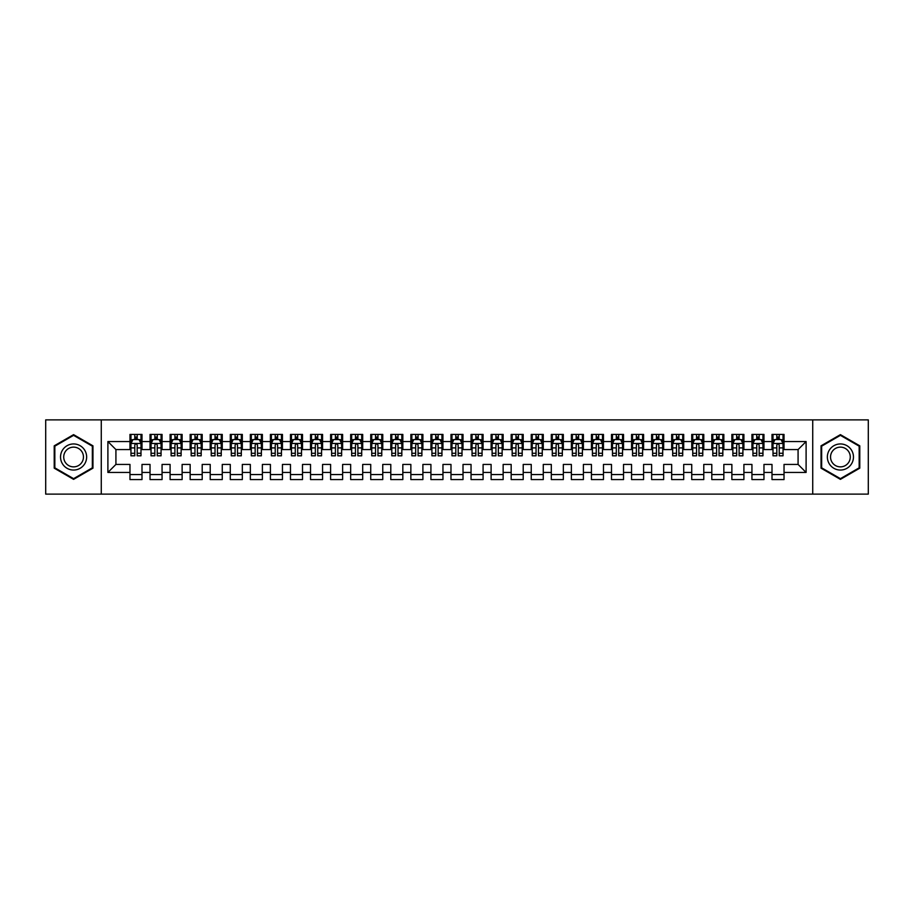 <?xml version="1.0" encoding="UTF-8"?>
<svg xmlns="http://www.w3.org/2000/svg" width="914" height="914" viewBox="0 0 914 914"><rect width="100%" height="100%" fill="white"/><g stroke="black" fill="none" stroke-linecap="round" stroke-linejoin="round"><path stroke-width="1.37" d="M812.729 494.12L868.3 494.12L868.3 419.88L812.729 419.88L812.729 494.12L101.271 494.12L101.271 419.88L45.7 419.88L45.7 494.12L101.271 494.12M812.729 419.88L101.271 419.88M107.898 472.447L107.898 441.553L129.971 441.553L129.971 449.574L115.918 449.574L115.918 464.426L107.898 472.447L129.971 472.447L129.971 479.576L142.001 479.576L142.001 472.447L150.033 472.447L150.033 479.576L162.064 479.576L162.064 472.447L170.095 472.447L170.095 479.576L182.126 479.576L182.126 472.447L190.158 472.447L190.158 479.576L202.2 479.576L202.2 472.447L210.22 472.447L210.22 479.576L222.262 479.576L222.262 472.447L230.282 472.447L230.282 479.576L242.324 479.576L242.324 472.447L250.345 472.447L250.345 479.576L262.387 479.576L262.387 472.447L270.407 472.447L270.407 479.576L282.449 479.576L282.449 472.447L290.469 472.447L290.469 479.576L302.511 479.576L302.511 472.447L310.532 472.447L310.532 479.576L322.573 479.576L322.573 472.447L330.605 472.447L330.605 479.576L342.636 479.576L342.636 472.447L350.668 472.447L350.668 479.576L362.698 479.576L362.698 472.447L370.73 472.447L370.73 479.576L382.76 479.576L382.76 472.447L390.792 472.447L390.792 479.576L402.834 479.576L402.834 472.447L410.854 472.447L410.854 479.576L422.896 479.576L422.896 472.447L430.917 472.447L430.917 479.576L442.959 479.576L442.959 472.447L450.979 472.447L450.979 479.576L463.021 479.576L463.021 472.447L471.041 472.447L471.041 479.576L483.083 479.576L483.083 472.447L491.104 472.447L491.104 479.576L503.146 479.576L503.146 472.447L511.166 472.447L511.166 479.576L523.208 479.576L523.208 472.447L531.24 472.447L531.24 479.576L543.27 479.576L543.27 472.447L551.302 472.447L551.302 479.576L563.332 479.576L563.332 472.447L571.364 472.447L571.364 479.576L583.395 479.576L583.395 472.447L591.427 472.447L591.427 479.576L603.469 479.576L603.469 472.447L611.489 472.447L611.489 479.576L623.531 479.576L623.531 472.447L631.551 472.447L631.551 479.576L643.593 479.576L643.593 472.447L651.613 472.447L651.613 479.576L663.655 479.576L663.655 472.447L671.676 472.447L671.676 479.576L683.718 479.576L683.718 472.447L691.738 472.447L691.738 479.576L703.78 479.576L703.78 472.447L711.8 472.447L711.8 479.576L723.842 479.576L723.842 472.447L731.874 472.447L731.874 479.576L743.905 479.576L743.905 472.447L751.936 472.447L751.936 479.576L763.967 479.576L763.967 472.447L771.999 472.447L771.999 479.576L784.029 479.576L784.029 464.426L798.082 464.426L798.082 449.574L784.029 449.574L784.029 441.553L806.102 441.553L806.102 472.447L784.029 472.447M784.029 441.553L784.029 434.424L771.999 434.424L771.999 441.553L763.967 441.553L763.967 434.424L751.936 434.424L751.936 441.553L743.905 441.553L743.905 434.424L731.874 434.424L731.874 441.553L723.842 441.553L723.842 434.424L711.8 434.424L711.8 441.553L703.78 441.553L703.78 434.424L691.738 434.424L691.738 441.553L683.718 441.553L683.718 434.424L671.676 434.424L671.676 441.553L663.655 441.553L663.655 434.424L651.613 434.424L651.613 441.553L643.593 441.553L643.593 434.424L631.551 434.424L631.551 441.553L623.531 441.553L623.531 434.424L611.489 434.424L611.489 441.553L603.469 441.553L603.469 434.424L591.427 434.424L591.427 441.553L583.395 441.553L583.395 434.424L571.364 434.424L571.364 441.553L563.332 441.553L563.332 434.424L551.302 434.424L551.302 441.553L543.27 441.553L543.27 434.424L531.24 434.424L531.24 441.553L523.208 441.553L523.208 434.424L511.166 434.424L511.166 441.553L503.146 441.553L503.146 434.424L491.104 434.424L491.104 441.553L483.083 441.553L483.083 434.424L471.041 434.424L471.041 441.553L463.021 441.553L463.021 434.424L450.979 434.424L450.979 441.553L442.959 441.553L442.959 434.424L430.917 434.424L430.917 441.553L422.896 441.553L422.896 434.424L410.854 434.424L410.854 441.553L402.834 441.553L402.834 434.424L390.792 434.424L390.792 441.553L382.76 441.553L382.76 434.424L370.73 434.424L370.73 441.553L362.698 441.553L362.698 434.424L350.668 434.424L350.668 441.553L342.636 441.553L342.636 434.424L330.605 434.424L330.605 441.553L322.573 441.553L322.573 434.424L310.532 434.424L310.532 441.553L302.511 441.553L302.511 434.424L290.469 434.424L290.469 441.553L282.449 441.553L282.449 434.424L270.407 434.424L270.407 441.553L262.387 441.553L262.387 434.424L250.345 434.424L250.345 441.553L242.324 441.553L242.324 434.424L230.282 434.424L230.282 441.553L222.262 441.553L222.262 434.424L210.22 434.424L210.22 441.553L202.2 441.553L202.2 434.424L190.158 434.424L190.158 441.553L182.126 441.553L182.126 434.424L170.095 434.424L170.095 441.553L162.064 441.553L162.064 434.424L150.033 434.424L150.033 441.553L142.001 441.553L142.001 434.424L129.971 434.424L129.971 441.553M763.967 472.447L763.967 464.426L771.999 464.426L771.999 472.447M806.102 441.553L798.082 449.574M743.905 472.447L743.905 464.426L751.936 464.426L751.936 472.447M771.999 441.553L771.999 449.574L763.967 449.574L763.967 441.553M723.842 472.447L723.842 464.426L731.874 464.426L731.874 472.447M751.936 441.553L751.936 449.574L743.905 449.574L743.905 441.553M703.78 472.447L703.78 464.426L711.8 464.426L711.8 472.447M731.874 441.553L731.874 449.574L723.842 449.574L723.842 441.553M683.718 472.447L683.718 464.426L691.738 464.426L691.738 472.447M711.8 441.553L711.8 449.574L703.78 449.574L703.78 441.553M663.655 472.447L663.655 464.426L671.676 464.426L671.676 472.447M691.738 441.553L691.738 449.574L683.718 449.574L683.718 441.553M643.593 472.447L643.593 464.426L651.613 464.426L651.613 472.447M671.676 441.553L671.676 449.574L663.655 449.574L663.655 441.553M623.531 472.447L623.531 464.426L631.551 464.426L631.551 472.447M651.613 441.553L651.613 449.574L643.593 449.574L643.593 441.553M603.469 472.447L603.469 464.426L611.489 464.426L611.489 472.447M631.551 441.553L631.551 449.574L623.531 449.574L623.531 441.553M583.395 472.447L583.395 464.426L591.427 464.426L591.427 472.447M611.489 441.553L611.489 449.574L603.469 449.574L603.469 441.553M563.332 472.447L563.332 464.426L571.364 464.426L571.364 472.447M591.427 441.553L591.427 449.574L583.395 449.574L583.395 441.553M543.27 472.447L543.27 464.426L551.302 464.426L551.302 472.447M571.364 441.553L571.364 449.574L563.332 449.574L563.332 441.553M523.208 472.447L523.208 464.426L531.24 464.426L531.24 472.447M551.302 441.553L551.302 449.574L543.27 449.574L543.27 441.553M503.146 472.447L503.146 464.426L511.166 464.426L511.166 472.447M531.24 441.553L531.24 449.574L523.208 449.574L523.208 441.553M483.083 472.447L483.083 464.426L491.104 464.426L491.104 472.447M511.166 441.553L511.166 449.574L503.146 449.574L503.146 441.553M463.021 472.447L463.021 464.426L471.041 464.426L471.041 472.447M491.104 441.553L491.104 449.574L483.083 449.574L483.083 441.553M442.959 472.447L442.959 464.426L450.979 464.426L450.979 472.447M471.041 441.553L471.041 449.574L463.021 449.574L463.021 441.553M422.896 472.447L422.896 464.426L430.917 464.426L430.917 472.447M450.979 441.553L450.979 449.574L442.959 449.574L442.959 441.553M402.834 472.447L402.834 464.426L410.854 464.426L410.854 472.447M430.917 441.553L430.917 449.574L422.896 449.574L422.896 441.553M382.76 472.447L382.76 464.426L390.792 464.426L390.792 472.447M410.854 441.553L410.854 449.574L402.834 449.574L402.834 441.553M362.698 472.447L362.698 464.426L370.73 464.426L370.73 472.447M390.792 441.553L390.792 449.574L382.76 449.574L382.76 441.553M342.636 472.447L342.636 464.426L350.668 464.426L350.668 472.447M370.73 441.553L370.73 449.574L362.698 449.574L362.698 441.553M322.573 472.447L322.573 464.426L330.605 464.426L330.605 472.447M350.668 441.553L350.668 449.574L342.636 449.574L342.636 441.553M302.511 472.447L302.511 464.426L310.532 464.426L310.532 472.447M330.605 441.553L330.605 449.574L322.573 449.574L322.573 441.553M282.449 472.447L282.449 464.426L290.469 464.426L290.469 472.447M310.532 441.553L310.532 449.574L302.511 449.574L302.511 441.553M262.387 472.447L262.387 464.426L270.407 464.426L270.407 472.447M290.469 441.553L290.469 449.574L282.449 449.574L282.449 441.553M242.324 472.447L242.324 464.426L250.345 464.426L250.345 472.447M270.407 441.553L270.407 449.574L262.387 449.574L262.387 441.553M222.262 472.447L222.262 464.426L230.282 464.426L230.282 472.447M250.345 441.553L250.345 449.574L242.324 449.574L242.324 441.553M202.2 472.447L202.2 464.426L210.22 464.426L210.22 472.447M230.282 441.553L230.282 449.574L222.262 449.574L222.262 441.553M182.126 472.447L182.126 464.426L190.158 464.426L190.158 472.447M210.22 441.553L210.22 449.574L202.2 449.574L202.2 441.553M162.064 472.447L162.064 464.426L170.095 464.426L170.095 472.447M190.158 441.553L190.158 449.574L182.126 449.574L182.126 441.553M142.001 472.447L142.001 464.426L150.033 464.426L150.033 472.447M170.095 441.553L170.095 449.574L162.064 449.574L162.064 441.553M115.918 464.426L129.971 464.426L129.971 472.447M150.033 441.553L150.033 449.574L142.001 449.574L142.001 441.553M771.999 439.44L773.004 439.44M783.035 439.44L784.029 439.44M751.936 439.44L752.93 439.44M762.962 439.44L763.967 439.44M731.874 439.44L732.868 439.44M742.899 439.44L743.905 439.44M711.8 439.44L712.806 439.44M722.837 439.44L723.842 439.44M691.738 439.44L692.743 439.44M702.775 439.44L703.78 439.44M671.676 439.44L672.681 439.44M682.712 439.44L683.718 439.44M651.613 439.44L652.619 439.44M662.65 439.44L663.655 439.44M631.551 439.44L632.557 439.44M642.588 439.44L643.593 439.44M611.489 439.44L612.494 439.44M622.525 439.44L623.531 439.44M591.427 439.44L592.432 439.44M602.463 439.44L603.469 439.44M571.364 439.44L572.37 439.44M582.401 439.44L583.395 439.44M551.302 439.44L552.296 439.44M562.339 439.44L563.332 439.44M531.24 439.44L532.234 439.44M542.265 439.44L543.27 439.44M511.166 439.44L512.171 439.44M522.202 439.44L523.208 439.44M491.104 439.44L492.109 439.44M502.14 439.44L503.146 439.44M471.041 439.44L472.047 439.44M482.078 439.44L483.083 439.44M450.979 439.44L451.984 439.44M462.016 439.44L463.021 439.44M430.917 439.44L431.922 439.44M441.953 439.44L442.959 439.44M410.854 439.44L411.86 439.44M421.891 439.44L422.896 439.44M390.792 439.44L391.798 439.44M401.829 439.44L402.834 439.44M370.73 439.44L371.735 439.44M381.766 439.44L382.76 439.44M350.668 439.44L351.662 439.44M361.704 439.44L362.698 439.44M330.605 439.44L331.599 439.44M341.63 439.44L342.636 439.44M310.532 439.44L311.537 439.44M321.568 439.44L322.573 439.44M290.469 439.44L291.475 439.44M301.506 439.44L302.511 439.44M270.407 439.44L271.412 439.44M281.443 439.44L282.449 439.44M250.345 439.44L251.35 439.44M261.381 439.44L262.387 439.44M230.282 439.44L231.288 439.44M241.319 439.44L242.324 439.44M210.22 439.44L211.225 439.44M221.257 439.44L222.262 439.44M190.158 439.44L191.163 439.44M201.194 439.44L202.2 439.44M170.095 439.44L171.101 439.44M181.132 439.44L182.126 439.44M150.033 439.44L151.038 439.44M161.07 439.44L162.064 439.44M129.971 439.44L130.965 439.44M140.996 439.44L142.001 439.44M129.971 474.56L142.001 474.56M150.033 474.56L162.064 474.56M170.095 474.56L182.126 474.56M190.158 474.56L202.2 474.56M210.22 474.56L222.262 474.56M230.282 474.56L242.324 474.56M250.345 474.56L262.387 474.56M270.407 474.56L282.449 474.56M290.469 474.56L302.511 474.56M310.532 474.56L322.573 474.56M330.605 474.56L342.636 474.56M350.668 474.56L362.698 474.56M370.73 474.56L382.76 474.56M390.792 474.56L402.834 474.56M410.854 474.56L422.896 474.56M430.917 474.56L442.959 474.56M450.979 474.56L463.021 474.56M471.041 474.56L483.083 474.56M491.104 474.56L503.146 474.56M511.166 474.56L523.208 474.56M531.24 474.56L543.27 474.56M551.302 474.56L563.332 474.56M571.364 474.56L583.395 474.56M591.427 474.56L603.469 474.56M611.489 474.56L623.531 474.56M631.551 474.56L643.593 474.56M651.613 474.56L663.655 474.56M671.676 474.56L683.718 474.56M691.738 474.56L703.78 474.56M711.8 474.56L723.842 474.56M731.874 474.56L743.905 474.56M751.936 474.56L763.967 474.56M771.999 474.56L784.029 474.56M107.898 441.553L115.918 449.574M798.082 464.426L806.102 472.447M92.954 445.826L73.588 434.641L54.223 445.826L54.223 468.174L73.588 479.359L92.954 468.174L92.954 445.826M821.046 445.826L821.046 468.174L840.412 479.359L859.777 468.174L859.777 445.826L840.412 434.641L821.046 445.826M137.191 437.041L134.781 437.041M140.996 453.275L137.191 453.275L137.191 455.8L140.996 455.8L140.996 443.553L138.997 439.543L132.976 439.543L130.965 443.553L130.965 455.8L134.781 455.8L134.781 453.275L130.965 453.275M130.965 443.553L130.965 434.424M140.996 443.553L140.996 434.424M134.781 439.543L134.781 434.424M137.191 434.424L137.191 439.543M137.191 453.275L137.191 445.061C136.392 443.519 135.58 443.519 134.781 445.061L134.781 453.275M137.191 439.44L134.781 439.44M157.254 437.041L154.843 437.041M161.07 453.275L157.254 453.275L157.254 455.8L161.07 455.8L161.07 443.553L159.059 439.543L153.038 439.543L151.038 443.553L151.038 455.8L154.843 455.8L154.843 453.275L151.038 453.275M151.038 443.553L151.038 434.424M161.07 443.553L161.07 434.424M154.843 439.543L154.843 434.424M157.254 434.424L157.254 439.543M157.254 453.275L157.254 445.061C156.454 443.519 155.654 443.519 154.843 445.061L154.843 453.275M157.254 439.44L154.843 439.44M177.316 437.041L174.905 437.041M181.132 453.275L177.316 453.275L177.316 455.8L181.132 455.8L181.132 443.553L179.121 439.543L173.1 439.543L171.101 443.553L171.101 455.8L174.905 455.8L174.905 453.275L171.101 453.275M171.101 443.553L171.101 434.424M181.132 443.553L181.132 434.424M174.905 439.543L174.905 434.424M177.316 434.424L177.316 439.543M177.316 453.275L177.316 445.061C176.516 443.519 175.717 443.519 174.905 445.061L174.905 453.275M177.316 439.44L174.905 439.44M84.888 450.476A13.036 13.036 0 0 0 67.065 445.701A13.036 13.036 0 0 0 62.289 463.524A13.036 13.036 0 0 0 80.112 468.299A13.036 13.036 0 0 0 84.888 450.476M82.134 452.064A9.871 9.871 0 0 0 68.653 448.454A9.871 9.871 0 0 0 65.043 461.936A9.871 9.871 0 0 0 78.524 465.546A9.871 9.871 0 0 0 82.134 452.064M73.588 478.662L54.829 467.831L54.829 446.169L73.588 435.338L92.348 446.169L92.348 467.831L73.588 478.662M851.711 450.476A13.036 13.036 0 0 0 833.888 445.701A13.036 13.036 0 0 0 829.112 463.524A13.036 13.036 0 0 0 846.935 468.299A13.036 13.036 0 0 0 851.711 450.476M848.957 452.064A9.871 9.871 0 0 0 835.476 448.454A9.871 9.871 0 0 0 831.866 461.936A9.871 9.871 0 0 0 845.347 465.546A9.871 9.871 0 0 0 848.957 452.064M840.412 478.662L821.652 467.831L821.652 446.169L840.412 435.338L859.171 446.169L859.171 467.831L840.412 478.662M197.378 437.041L194.968 437.041M201.194 453.275L197.378 453.275L197.378 455.8L201.194 455.8L201.194 443.553L199.183 439.543L193.162 439.543L191.163 443.553L191.163 455.8L194.968 455.8L194.968 453.275L191.163 453.275M191.163 443.553L191.163 434.424M201.194 443.553L201.194 434.424M194.968 439.543L194.968 434.424M197.378 434.424L197.378 439.543M197.378 453.275L197.378 445.061C196.579 443.519 195.779 443.519 194.968 445.061L194.968 453.275M197.378 439.44L194.968 439.44M217.441 437.041L215.03 437.041M221.257 453.275L217.441 453.275L217.441 455.8L221.257 455.8L221.257 443.553L219.246 439.543L213.225 439.543L211.225 443.553L211.225 455.8L215.03 455.8L215.03 453.275L211.225 453.275M211.225 443.553L211.225 434.424M221.257 443.553L221.257 434.424M215.03 439.543L215.03 434.424M217.441 434.424L217.441 439.543M217.441 453.275L217.441 445.061C216.641 443.519 215.841 443.519 215.03 445.061L215.03 453.275M217.441 439.44L215.03 439.44M237.503 437.041L235.104 437.041M241.319 453.275L237.503 453.275L237.503 455.8L241.319 455.8L241.319 443.553L239.308 439.543L233.298 439.543L231.288 443.553L231.288 455.8L235.104 455.8L235.104 453.275L231.288 453.275M231.288 443.553L231.288 434.424M241.319 443.553L241.319 434.424M235.104 439.543L235.104 434.424M237.503 434.424L237.503 439.543M237.503 453.275L237.503 445.061C236.703 443.519 235.903 443.519 235.104 445.061L235.104 453.275M237.503 439.44L235.104 439.44M257.565 437.041L255.166 437.041M261.381 453.275L257.565 453.275L257.565 455.8L261.381 455.8L261.381 443.553L259.37 439.543L253.361 439.543L251.35 443.553L251.35 455.8L255.166 455.8L255.166 453.275L251.35 453.275M251.35 443.553L251.35 434.424M261.381 443.553L261.381 434.424M255.166 439.543L255.166 434.424M257.565 434.424L257.565 439.543M257.565 453.275L257.565 445.061C256.765 443.519 255.966 443.519 255.166 445.061L255.166 453.275M257.565 439.44L255.166 439.44M277.627 437.041L275.228 437.041M281.443 453.275L277.627 453.275L277.627 455.8L281.443 455.8L281.443 443.553L279.444 439.543L273.423 439.543L271.412 443.553L271.412 455.8L275.228 455.8L275.228 453.275L271.412 453.275M271.412 443.553L271.412 434.424M281.443 443.553L281.443 434.424M275.228 439.543L275.228 434.424M277.627 434.424L277.627 439.543M277.627 453.275L277.627 445.061C276.828 443.519 276.028 443.519 275.228 445.061L275.228 453.275M277.627 439.44L275.228 439.44M297.701 437.041L295.291 437.041M301.506 453.275L297.701 453.275L297.701 455.8L301.506 455.8L301.506 443.553L299.506 439.543L293.485 439.543L291.475 443.553L291.475 455.8L295.291 455.8L295.291 453.275L291.475 453.275M291.475 443.553L291.475 434.424M301.506 443.553L301.506 434.424M295.291 439.543L295.291 434.424M297.701 434.424L297.701 439.543M297.701 453.275L297.701 445.061C296.89 443.519 296.09 443.519 295.291 445.061L295.291 453.275M297.701 439.44L295.291 439.44M317.764 437.041L315.353 437.041M321.568 453.275L317.764 453.275L317.764 455.8L321.568 455.8L321.568 443.553L319.569 439.543L313.548 439.543L311.537 443.553L311.537 455.8L315.353 455.8L315.353 453.275L311.537 453.275M311.537 443.553L311.537 434.424M321.568 443.553L321.568 434.424M315.353 439.543L315.353 434.424M317.764 434.424L317.764 439.543M317.764 453.275L317.764 445.061C316.964 443.519 316.153 443.519 315.353 445.061L315.353 453.275M317.764 439.44L315.353 439.44M337.826 437.041L335.415 437.041M341.63 453.275L337.826 453.275L337.826 455.8L341.63 455.8L341.63 443.553L339.631 439.543L333.61 439.543L331.599 443.553L331.599 455.8L335.415 455.8L335.415 453.275L331.599 453.275M331.599 443.553L331.599 434.424M341.63 443.553L341.63 434.424M335.415 439.543L335.415 434.424M337.826 434.424L337.826 439.543M337.826 453.275L337.826 445.061C337.026 443.519 336.215 443.519 335.415 445.061L335.415 453.275M337.826 439.44L335.415 439.44M357.888 437.041L355.477 437.041M361.704 453.275L357.888 453.275L357.888 455.8L361.704 455.8L361.704 443.553L359.693 439.543L353.672 439.543L351.662 443.553L351.662 455.8L355.477 455.8L355.477 453.275L351.662 453.275M351.662 443.553L351.662 434.424M361.704 443.553L361.704 434.424M355.477 439.543L355.477 434.424M357.888 434.424L357.888 439.543M357.888 453.275L357.888 445.061C357.088 443.519 356.277 443.519 355.477 445.061L355.477 453.275M357.888 439.44L355.477 439.44M377.95 437.041L375.54 437.041M381.766 453.275L377.95 453.275L377.95 455.8L381.766 455.8L381.766 443.553L379.756 439.543L373.735 439.543L371.735 443.553L371.735 455.8L375.54 455.8L375.54 453.275L371.735 453.275M371.735 443.553L371.735 434.424M381.766 443.553L381.766 434.424M375.54 439.543L375.54 434.424M377.95 434.424L377.95 439.543M377.95 453.275L377.95 445.061C377.151 443.519 376.351 443.519 375.54 445.061L375.54 453.275M377.95 439.44L375.54 439.44M398.013 437.041L395.602 437.041M401.829 453.275L398.013 453.275L398.013 455.8L401.829 455.8L401.829 443.553L399.818 439.543L393.797 439.543L391.798 443.553L391.798 455.8L395.602 455.8L395.602 453.275L391.798 453.275M391.798 443.553L391.798 434.424M401.829 443.553L401.829 434.424M395.602 439.543L395.602 434.424M398.013 434.424L398.013 439.543M398.013 453.275L398.013 445.061C397.213 443.519 396.413 443.519 395.602 445.061L395.602 453.275M398.013 439.44L395.602 439.44M418.075 437.041L415.664 437.041M421.891 453.275L418.075 453.275L418.075 455.8L421.891 455.8L421.891 443.553L419.88 439.543L413.859 439.543L411.86 443.553L411.86 455.8L415.664 455.8L415.664 453.275L411.86 453.275M411.86 443.553L411.86 434.424M421.891 443.553L421.891 434.424M415.664 439.543L415.664 434.424M418.075 434.424L418.075 439.543M418.075 453.275L418.075 445.061C417.275 443.519 416.476 443.519 415.664 445.061L415.664 453.275M418.075 439.44L415.664 439.44M438.137 437.041L435.738 437.041M441.953 453.275L438.137 453.275L438.137 455.8L441.953 455.8L441.953 443.553L439.942 439.543L433.922 439.543L431.922 443.553L431.922 455.8L435.738 455.8L435.738 453.275L431.922 453.275M431.922 443.553L431.922 434.424M441.953 443.553L441.953 434.424M435.738 439.543L435.738 434.424M438.137 434.424L438.137 439.543M438.137 453.275L438.137 445.061C437.338 443.519 436.538 443.519 435.738 445.061L435.738 453.275M438.137 439.44L435.738 439.44M458.2 437.041L455.8 437.041M462.016 453.275L458.2 453.275L458.2 455.8L462.016 455.8L462.016 443.553L460.005 439.543L453.995 439.543L451.984 443.553L451.984 455.8L455.8 455.8L455.8 453.275L451.984 453.275M451.984 443.553L451.984 434.424M462.016 443.553L462.016 434.424M455.8 439.543L455.8 434.424M458.2 434.424L458.2 439.543M458.2 453.275L458.2 445.061C457.4 443.519 456.6 443.519 455.8 445.061L455.8 453.275M458.2 439.44L455.8 439.44M478.262 437.041L475.863 437.041M482.078 453.275L478.262 453.275L478.262 455.8L482.078 455.8L482.078 443.553L480.079 439.543L474.058 439.543L472.047 443.553L472.047 455.8L475.863 455.8L475.863 453.275L472.047 453.275M472.047 443.553L472.047 434.424M482.078 443.553L482.078 434.424M475.863 439.543L475.863 434.424M478.262 434.424L478.262 439.543M478.262 453.275L478.262 445.061C477.462 443.519 476.662 443.519 475.863 445.061L475.863 453.275M478.262 439.44L475.863 439.44M498.336 437.041L495.925 437.041M502.14 453.275L498.336 453.275L498.336 455.8L502.14 455.8L502.14 443.553L500.141 439.543L494.12 439.543L492.109 443.553L492.109 455.8L495.925 455.8L495.925 453.275L492.109 453.275M492.109 443.553L492.109 434.424M502.14 443.553L502.14 434.424M495.925 439.543L495.925 434.424M498.336 434.424L498.336 439.543M498.336 453.275L498.336 445.061C497.524 443.519 496.725 443.519 495.925 445.061L495.925 453.275M498.336 439.44L495.925 439.44M518.398 437.041L515.987 437.041M522.202 453.275L518.398 453.275L518.398 455.8L522.202 455.8L522.202 443.553L520.203 439.543L514.182 439.543L512.171 443.553L512.171 455.8L515.987 455.8L515.987 453.275L512.171 453.275M512.171 443.553L512.171 434.424M522.202 443.553L522.202 434.424M515.987 439.543L515.987 434.424M518.398 434.424L518.398 439.543M518.398 453.275L518.398 445.061C517.598 443.519 516.787 443.519 515.987 445.061L515.987 453.275M518.398 439.44L515.987 439.44M538.46 437.041L536.05 437.041M542.265 453.275L538.46 453.275L538.46 455.8L542.265 455.8L542.265 443.553L540.265 439.543L534.244 439.543L532.234 443.553L532.234 455.8L536.05 455.8L536.05 453.275L532.234 453.275M532.234 443.553L532.234 434.424M542.265 443.553L542.265 434.424M536.05 439.543L536.05 434.424M538.46 434.424L538.46 439.543M538.46 453.275L538.46 445.061C537.661 443.519 536.849 443.519 536.05 445.061L536.05 453.275M538.46 439.44L536.05 439.44M558.523 437.041L556.112 437.041M562.339 453.275L558.523 453.275L558.523 455.8L562.339 455.8L562.339 443.553L560.328 439.543L554.307 439.543L552.296 443.553L552.296 455.8L556.112 455.8L556.112 453.275L552.296 453.275M552.296 443.553L552.296 434.424M562.339 443.553L562.339 434.424M556.112 439.543L556.112 434.424M558.523 434.424L558.523 439.543M558.523 453.275L558.523 445.061C557.723 443.519 556.912 443.519 556.112 445.061L556.112 453.275M558.523 439.44L556.112 439.44M578.585 437.041L576.174 437.041M582.401 453.275L578.585 453.275L578.585 455.8L582.401 455.8L582.401 443.553L580.39 439.543L574.369 439.543L572.37 443.553L572.37 455.8L576.174 455.8L576.174 453.275L572.37 453.275M572.37 443.553L572.37 434.424M582.401 443.553L582.401 434.424M576.174 439.543L576.174 434.424M578.585 434.424L578.585 439.543M578.585 453.275L578.585 445.061C577.785 443.519 576.985 443.519 576.174 445.061L576.174 453.275M578.585 439.44L576.174 439.44M598.647 437.041L596.236 437.041M602.463 453.275L598.647 453.275L598.647 455.8L602.463 455.8L602.463 443.553L600.452 439.543L594.431 439.543L592.432 443.553L592.432 455.8L596.236 455.8L596.236 453.275L592.432 453.275M592.432 443.553L592.432 434.424M602.463 443.553L602.463 434.424M596.236 439.543L596.236 434.424M598.647 434.424L598.647 439.543M598.647 453.275L598.647 445.061C597.847 443.519 597.048 443.519 596.236 445.061L596.236 453.275M598.647 439.44L596.236 439.44M618.709 437.041L616.299 437.041M622.525 453.275L618.709 453.275L618.709 455.8L622.525 455.8L622.525 443.553L620.515 439.543L614.494 439.543L612.494 443.553L612.494 455.8L616.299 455.8L616.299 453.275L612.494 453.275M612.494 443.553L612.494 434.424M622.525 443.553L622.525 434.424M616.299 439.543L616.299 434.424M618.709 434.424L618.709 439.543M618.709 453.275L618.709 445.061C617.91 443.519 617.11 443.519 616.299 445.061L616.299 453.275M618.709 439.44L616.299 439.44M638.772 437.041L636.373 437.041M642.588 453.275L638.772 453.275L638.772 455.8L642.588 455.8L642.588 443.553L640.577 439.543L634.556 439.543L632.557 443.553L632.557 455.8L636.373 455.8L636.373 453.275L632.557 453.275M632.557 443.553L632.557 434.424M642.588 443.553L642.588 434.424M636.373 439.543L636.373 434.424M638.772 434.424L638.772 439.543M638.772 453.275L638.772 445.061C637.972 443.519 637.172 443.519 636.373 445.061L636.373 453.275M638.772 439.44L636.373 439.44M658.834 437.041L656.435 437.041M662.65 453.275L658.834 453.275L658.834 455.8L662.65 455.8L662.65 443.553L660.639 439.543L654.63 439.543L652.619 443.553L652.619 455.8L656.435 455.8L656.435 453.275L652.619 453.275M652.619 443.553L652.619 434.424M662.65 443.553L662.65 434.424M656.435 439.543L656.435 434.424M658.834 434.424L658.834 439.543M658.834 453.275L658.834 445.061C658.034 443.519 657.235 443.519 656.435 445.061L656.435 453.275M658.834 439.44L656.435 439.44M678.896 437.041L676.497 437.041M682.712 453.275L678.896 453.275L678.896 455.8L682.712 455.8L682.712 443.553L680.702 439.543L674.692 439.543L672.681 443.553L672.681 455.8L676.497 455.8L676.497 453.275L672.681 453.275M672.681 443.553L672.681 434.424M682.712 443.553L682.712 434.424M676.497 439.543L676.497 434.424M678.896 434.424L678.896 439.543M678.896 453.275L678.896 445.061C678.097 443.519 677.297 443.519 676.497 445.061L676.497 453.275M678.896 439.44L676.497 439.44M698.97 437.041L696.559 437.041M702.775 453.275L698.97 453.275L698.97 455.8L702.775 455.8L702.775 443.553L700.775 439.543L694.754 439.543L692.743 443.553L692.743 455.8L696.559 455.8L696.559 453.275L692.743 453.275M692.743 443.553L692.743 434.424M702.775 443.553L702.775 434.424M696.559 439.543L696.559 434.424M698.97 434.424L698.97 439.543M698.97 453.275L698.97 445.061C698.159 443.519 697.359 443.519 696.559 445.061L696.559 453.275M698.97 439.44L696.559 439.44M719.032 437.041L716.622 437.041M722.837 453.275L719.032 453.275L719.032 455.8L722.837 455.8L722.837 443.553L720.838 439.543L714.817 439.543L712.806 443.553L712.806 455.8L716.622 455.8L716.622 453.275L712.806 453.275M712.806 443.553L712.806 434.424M722.837 443.553L722.837 434.424M716.622 439.543L716.622 434.424M719.032 434.424L719.032 439.543M719.032 453.275L719.032 445.061C718.221 443.519 717.421 443.519 716.622 445.061L716.622 453.275M719.032 439.44L716.622 439.44M739.095 437.041L736.684 437.041M742.899 453.275L739.095 453.275L739.095 455.8L742.899 455.8L742.899 443.553L740.9 439.543L734.879 439.543L732.868 443.553L732.868 455.8L736.684 455.8L736.684 453.275L732.868 453.275M732.868 443.553L732.868 434.424M742.899 443.553L742.899 434.424M736.684 439.543L736.684 434.424M739.095 434.424L739.095 439.543M739.095 453.275L739.095 445.061C738.295 443.519 737.484 443.519 736.684 445.061L736.684 453.275M739.095 439.44L736.684 439.44M759.157 437.041L756.746 437.041M762.962 453.275L759.157 453.275L759.157 455.8L762.962 455.8L762.962 443.553L760.962 439.543L754.941 439.543L752.93 443.553L752.93 455.8L756.746 455.8L756.746 453.275L752.93 453.275M752.93 443.553L752.93 434.424M762.962 443.553L762.962 434.424M756.746 439.543L756.746 434.424M759.157 434.424L759.157 439.543M759.157 453.275L759.157 445.061C758.357 443.519 757.546 443.519 756.746 445.061L756.746 453.275M759.157 439.44L756.746 439.44M779.219 437.041L776.809 437.041M783.035 453.275L779.219 453.275L779.219 455.8L783.035 455.8L783.035 443.553L781.024 439.543L775.003 439.543L773.004 443.553L773.004 455.8L776.809 455.8L776.809 453.275L773.004 453.275M773.004 443.553L773.004 434.424M783.035 443.553L783.035 434.424M776.809 439.543L776.809 434.424M779.219 434.424L779.219 439.543M779.219 453.275L779.219 445.061C778.42 443.519 777.62 443.519 776.809 445.061L776.809 453.275M779.219 439.44L776.809 439.44M140.95 443.461L131.022 443.461M130.965 439.783L132.85 439.783M139.111 439.783L140.996 439.783M134.781 447.906L130.965 447.906M140.996 447.906L137.191 447.906M137.191 438.309L134.781 438.309M161.013 443.461L151.084 443.461M151.038 439.783L152.924 439.783M159.173 439.783L161.07 439.783M154.843 447.906L151.038 447.906M161.07 447.906L157.254 447.906M157.254 438.309L154.843 438.309M181.075 443.461L171.147 443.461M171.101 439.783L172.986 439.783M179.247 439.783L181.132 439.783M174.905 447.906L171.101 447.906M181.132 447.906L177.316 447.906M177.316 438.309L174.905 438.309M201.137 443.461L191.209 443.461M191.163 439.783L193.048 439.783M199.309 439.783L201.194 439.783M194.968 447.906L191.163 447.906M201.194 447.906L197.378 447.906M197.378 438.309L194.968 438.309M221.199 443.461L211.271 443.461M211.225 439.783L213.111 439.783M219.371 439.783L221.257 439.783M215.03 447.906L211.225 447.906M221.257 447.906L217.441 447.906M217.441 438.309L215.03 438.309M241.273 443.461L231.333 443.461M231.288 439.783L233.173 439.783M239.434 439.783L241.319 439.783M235.104 447.906L231.288 447.906M241.319 447.906L237.503 447.906M237.503 438.309L235.104 438.309M261.335 443.461L251.396 443.461M251.35 439.783L253.235 439.783M259.496 439.783L261.381 439.783M255.166 447.906L251.35 447.906M261.381 447.906L257.565 447.906M257.565 438.309L255.166 438.309M281.398 443.461L271.458 443.461M271.412 439.783L273.297 439.783M279.558 439.783L281.443 439.783M275.228 447.906L271.412 447.906M281.443 447.906L277.627 447.906M277.627 438.309L275.228 438.309M301.46 443.461L291.532 443.461M291.475 439.783L293.36 439.783M299.621 439.783L301.506 439.783M295.291 447.906L291.475 447.906M301.506 447.906L297.701 447.906M297.701 438.309L295.291 438.309M321.522 443.461L311.594 443.461M311.537 439.783L313.422 439.783M319.683 439.783L321.568 439.783M315.353 447.906L311.537 447.906M321.568 447.906L317.764 447.906M317.764 438.309L315.353 438.309M341.585 443.461L331.656 443.461M331.599 439.783L333.484 439.783M339.745 439.783L341.63 439.783M335.415 447.906L331.599 447.906M341.63 447.906L337.826 447.906M337.826 438.309L335.415 438.309M361.647 443.461L351.719 443.461M351.662 439.783L353.558 439.783M359.808 439.783L361.704 439.783M355.477 447.906L351.662 447.906M361.704 447.906L357.888 447.906M357.888 438.309L355.477 438.309M381.709 443.461L371.781 443.461M371.735 439.783L373.62 439.783M379.881 439.783L381.766 439.783M375.54 447.906L371.735 447.906M381.766 447.906L377.95 447.906M377.95 438.309L375.54 438.309M401.772 443.461L391.843 443.461M391.798 439.783L393.683 439.783M399.944 439.783L401.829 439.783M395.602 447.906L391.798 447.906M401.829 447.906L398.013 447.906M398.013 438.309L395.602 438.309M421.834 443.461L411.906 443.461M411.86 439.783L413.745 439.783M420.006 439.783L421.891 439.783M415.664 447.906L411.86 447.906M421.891 447.906L418.075 447.906M418.075 438.309L415.664 438.309M441.908 443.461L431.968 443.461M431.922 439.783L433.807 439.783M440.068 439.783L441.953 439.783M435.738 447.906L431.922 447.906M441.953 447.906L438.137 447.906M438.137 438.309L435.738 438.309M461.97 443.461L452.03 443.461M451.984 439.783L453.87 439.783M460.13 439.783L462.016 439.783M455.8 447.906L451.984 447.906M462.016 447.906L458.2 447.906M458.2 438.309L455.8 438.309M482.032 443.461L472.092 443.461M472.047 439.783L473.932 439.783M480.193 439.783L482.078 439.783M475.863 447.906L472.047 447.906M482.078 447.906L478.262 447.906M478.262 438.309L475.863 438.309M502.094 443.461L492.166 443.461M492.109 439.783L493.994 439.783M500.255 439.783L502.14 439.783M495.925 447.906L492.109 447.906M502.14 447.906L498.336 447.906M498.336 438.309L495.925 438.309M522.157 443.461L512.228 443.461M512.171 439.783L514.056 439.783M520.317 439.783L522.202 439.783M515.987 447.906L512.171 447.906M522.202 447.906L518.398 447.906M518.398 438.309L515.987 438.309M542.219 443.461L532.291 443.461M532.234 439.783L534.119 439.783M540.38 439.783L542.265 439.783M536.05 447.906L532.234 447.906M542.265 447.906L538.46 447.906M538.46 438.309L536.05 438.309M562.281 443.461L552.353 443.461M552.296 439.783L554.192 439.783M560.442 439.783L562.339 439.783M556.112 447.906L552.296 447.906M562.339 447.906L558.523 447.906M558.523 438.309L556.112 438.309M582.344 443.461L572.415 443.461M572.37 439.783L574.255 439.783M580.516 439.783L582.401 439.783M576.174 447.906L572.37 447.906M582.401 447.906L578.585 447.906M578.585 438.309L576.174 438.309M602.406 443.461L592.478 443.461M592.432 439.783L594.317 439.783M600.578 439.783L602.463 439.783M596.236 447.906L592.432 447.906M602.463 447.906L598.647 447.906M598.647 438.309L596.236 438.309M622.468 443.461L612.54 443.461M612.494 439.783L614.379 439.783M620.64 439.783L622.525 439.783M616.299 447.906L612.494 447.906M622.525 447.906L618.709 447.906M618.709 438.309L616.299 438.309M642.542 443.461L632.602 443.461M632.557 439.783L634.442 439.783M640.703 439.783L642.588 439.783M636.373 447.906L632.557 447.906M642.588 447.906L638.772 447.906M638.772 438.309L636.373 438.309M662.604 443.461L652.665 443.461M652.619 439.783L654.504 439.783M660.765 439.783L662.65 439.783M656.435 447.906L652.619 447.906M662.65 447.906L658.834 447.906M658.834 438.309L656.435 438.309M682.667 443.461L672.727 443.461M672.681 439.783L674.566 439.783M680.827 439.783L682.712 439.783M676.497 447.906L672.681 447.906M682.712 447.906L678.896 447.906M678.896 438.309L676.497 438.309M702.729 443.461L692.801 443.461M692.743 439.783L694.629 439.783M700.889 439.783L702.775 439.783M696.559 447.906L692.743 447.906M702.775 447.906L698.97 447.906M698.97 438.309L696.559 438.309M722.791 443.461L712.863 443.461M712.806 439.783L714.691 439.783M720.952 439.783L722.837 439.783M716.622 447.906L712.806 447.906M722.837 447.906L719.032 447.906M719.032 438.309L716.622 438.309M742.854 443.461L732.925 443.461M732.868 439.783L734.753 439.783M741.014 439.783L742.899 439.783M736.684 447.906L732.868 447.906M742.899 447.906L739.095 447.906M739.095 438.309L736.684 438.309M762.916 443.461L752.987 443.461M752.93 439.783L754.827 439.783M761.076 439.783L762.962 439.783M756.746 447.906L752.93 447.906M762.962 447.906L759.157 447.906M759.157 438.309L756.746 438.309M782.978 443.461L773.05 443.461M773.004 439.783L774.889 439.783M781.15 439.783L783.035 439.783M776.809 447.906L773.004 447.906M783.035 447.906L779.219 447.906M779.219 438.309L776.809 438.309"/></g></svg>
